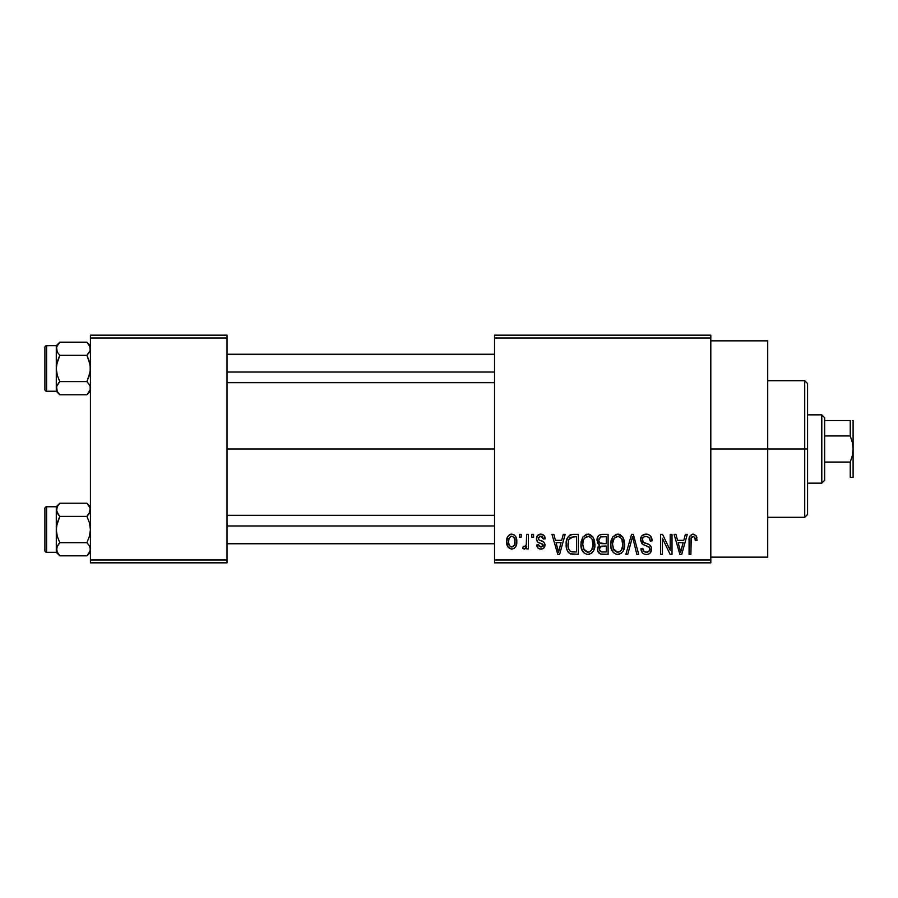 <?xml version="1.0" encoding="UTF-8"?>
<svg xmlns="http://www.w3.org/2000/svg" width="898" height="898" viewBox="0 0 898 898"><rect width="100%" height="100%" fill="white"/><g stroke="black" fill="none" stroke-linecap="round" stroke-linejoin="round"><path stroke-width="1.35" d="M710.812 449L767.723 449L767.723 340.858L767.723 449L710.812 449M227.026 449L494.529 449L227.026 449M494.529 335.167L710.812 335.167L494.529 335.167L494.529 338.018L710.812 338.018L710.812 559.982L494.529 559.982L494.529 335.167M494.529 562.833L710.812 562.833L710.812 335.167L710.812 338.018L494.529 338.018L494.529 559.982L710.812 559.982L710.812 562.833L494.529 562.833L494.529 559.982L494.529 562.833M519.37 534.377L519.37 537.217L521.177 537.217L521.177 534.377L519.37 534.377L519.37 537.217L521.177 537.217L521.177 534.377L519.37 534.377M531.784 534.377L531.784 537.217L533.592 537.217L533.592 534.377L531.784 534.377L531.784 537.217L533.592 537.217L533.592 534.377L531.784 534.377M563.259 534.377L561.699 540.327L555.424 540.327L553.864 534.377L551.967 534.377L557.748 554.291L559.645 554.291L565.156 534.377L563.259 534.377L561.699 540.327L555.424 540.327L553.864 534.377L551.967 534.377L557.748 554.291L559.645 554.291L565.156 534.377L563.259 534.377M593.129 537.24L590.244 534.591L586.372 534.31L582.735 537.161L581.028 542.448L581.264 547.746L583.554 552.573L587.056 554.493L591.221 553.527L593.511 550.889L594.846 545.827L594.51 540.529L593.129 537.24L587.921 534.119L582.735 537.161L580.939 544.311C580.624 549.834 582.948 553.247 587.909 554.549C592.972 553.213 595.307 549.722 594.914 544.076L593.129 537.24M622.875 537.24L619.99 534.591L616.118 534.31L612.492 537.161L610.786 542.448L611.01 547.746L613.312 552.573L616.803 554.493L620.967 553.527L623.257 550.889L624.593 545.827L624.256 540.529L622.875 537.24L617.678 534.119L612.492 537.161L610.696 544.311C610.382 549.834 612.705 553.247 617.667 554.549C622.718 553.213 625.053 549.722 624.66 544.076L622.875 537.24M646.089 534.119L641.98 535.724L640.442 539.889L641.991 543.829L649.467 547.454L649.299 550.8L647.02 552.18L644.147 551.574L642.766 548.341L640.959 548.599L642.373 552.82L644.192 554.145L646.942 554.537L649.411 553.696L650.826 552.135L651.263 547.14L649.512 544.783L643.091 542.044L642.497 538.474L643.877 536.903L646.807 536.521L649.108 537.801L650.275 541.101L652.083 540.843L650.556 536.106L648.558 534.579L646.089 534.119C642.53 534.366 640.644 536.286 640.442 539.889L643.192 544.637L649.187 546.994L649.759 549.026C649.602 551.114 648.468 552.18 646.358 552.225C644.046 552.034 642.856 550.743 642.766 548.341L640.959 548.599C641.082 552.225 642.901 554.212 646.414 554.549C649.714 554.279 651.432 552.461 651.566 549.093C651.387 546.085 649.782 544.267 646.762 543.627C644.225 543.357 642.721 542.1 642.25 539.855C642.44 537.633 643.664 536.499 645.92 536.443C648.67 536.723 650.118 538.284 650.275 541.101L652.083 540.843C652.004 536.779 650.006 534.534 646.089 534.119M685.365 534.377L683.805 540.327L677.541 540.327L675.97 534.377L674.072 534.377L679.853 554.291L681.762 554.291L687.273 534.377L685.365 534.377L683.805 540.327L677.541 540.327L675.97 534.377L674.072 534.377L679.853 554.291L681.762 554.291L687.273 534.377L685.365 534.377M696.017 535.522L692.627 534.142L689.72 536.409L689.08 554.291L690.888 554.291L691.258 537.633L693.739 536.555L694.839 537.689L695.288 540.585L697.095 540.327L696.017 535.522L693.177 534.119C690.001 534.927 688.631 537.139 689.08 540.776L689.08 554.291L690.888 554.291L691.146 537.947L693.099 536.443C694.816 537.094 695.546 538.474 695.288 540.585L697.095 540.327L696.017 535.522M670.2 534.377L670.2 550.317L662.567 534.377L660.625 534.377L660.625 554.291L662.432 554.291L662.432 538.317L670.076 554.291L672.007 554.291L672.007 534.377L670.2 534.377L670.2 550.317L662.567 534.377L660.625 534.377L660.625 554.291L662.432 554.291L662.432 538.317L670.076 554.291L672.007 554.291L672.007 534.377L670.2 534.377M631.563 534.377L625.872 554.291L627.769 554.291L632.551 536.701L636.817 554.291L638.691 554.291L633.326 534.377L631.563 534.377L625.872 554.291L627.769 554.291L632.551 536.701L636.817 554.291L638.691 554.291L633.326 534.377L631.563 534.377M602.491 534.377L599.179 535.152L597.282 537.947L597.507 543.054L599.449 545.108L597.754 547.511L597.821 551.249L600.504 554.032L608.103 554.291L608.103 534.377L602.491 534.377C598.854 534.534 597.013 536.476 596.979 540.226L599.449 545.108L597.496 549.284C597.664 552.495 599.314 554.167 602.479 554.291L608.103 554.291L608.103 534.377L602.491 534.377M573.047 534.377L569.725 535.141L567.502 537.722L566.256 542.718L566.649 548.723L568.254 552.281L570.095 553.785L578.357 554.291L578.357 534.377L573.047 534.377C568.007 535.421 565.718 538.778 566.189 544.446C565.841 548.543 567.244 551.709 570.41 553.931L578.357 554.291L578.357 534.377L573.047 534.377M540.821 534.119L537.576 535.444L536.443 538.8L537.655 542.022L543.032 544.615L542.976 546.074L541.247 547.028L539.159 546.411L538.508 544.727L536.701 544.985L537.891 547.993L540.899 549.116L543.874 547.993L544.906 544.132L543.638 541.943L538.721 539.743L538.418 537.52L541.247 536.229L542.673 537.004L543.425 539.024L545.243 538.766L543.997 535.466L540.821 534.119C537.992 534.344 536.533 535.904 536.443 538.8C536.555 541.326 537.913 542.807 540.517 543.256L542.583 544.087L543.167 545.288L540.832 547.05L538.508 544.727L536.701 544.985C536.925 547.578 538.329 548.959 540.899 549.116C543.481 548.97 544.85 547.589 544.985 544.985C544.659 542.482 543.167 541 540.506 540.551L538.721 539.743L538.25 538.43L540.697 536.185L543.425 539.024L545.243 538.766C545.007 535.938 543.537 534.377 540.821 534.119M526.61 534.377L526.273 544.839L525.094 546.422L523.253 546.276L522.737 548.341L524.207 549.105L525.611 548.532L526.61 546.545L526.61 548.858L528.428 548.858L528.428 534.377L526.61 534.377L526.273 544.839L524.555 546.534L523.253 546.276L522.737 548.341L524.454 549.116L526.61 546.545L526.61 548.858L528.428 548.858L528.428 534.377L526.61 534.377M511.737 534.119L509.312 534.838L507.639 536.768L506.697 541.763L508.055 547.118L511.737 549.116L514.127 548.409L515.8 546.534L516.777 541.617L515.789 536.712L514.116 534.838L511.737 534.119C508.021 535.062 506.337 537.61 506.697 541.763C506.427 545.771 508.111 548.229 511.737 549.116C515.407 548.207 517.091 545.703 516.777 541.617C517.08 537.543 515.396 535.04 511.737 534.119M90.429 562.833L227.026 562.833L227.026 559.982L90.429 559.982L90.429 338.018L227.026 338.018L227.026 559.982L227.026 335.167L90.429 335.167L227.026 335.167L227.026 338.018L90.429 338.018L90.429 335.167L90.429 559.982L227.026 559.982L227.026 562.833L90.429 562.833L90.429 559.982L90.429 562.833M767.723 557.142L767.723 449L767.723 557.142L710.812 557.142M696.893 537.846L696.579 536.634M691.875 536.869L692.448 536.544M695.198 539.283L695.254 539.934M681.503 548.454L680.673 552.225L678.158 542.65L683.198 542.65L680.673 552.225L678.158 542.65L683.198 542.65L681.256 549.385M648.558 534.579L647.346 534.22M643.855 534.478L641.98 535.724M647.66 552.057L647.02 552.18M644.899 551.978L644.147 551.574M651.499 548.106L651.263 547.14M642.272 540.259L642.272 539.496M649.108 537.801L649.961 539.35M650.163 540.214L650.275 541.101M619.25 534.321L618.475 534.164M611.415 539.406L610.898 541.516M615.961 554.302L616.803 554.493M618.542 554.493L619.395 554.302M620.967 553.527L621.652 552.977M617.285 552.203L613.951 550.171L612.503 544.379C612.178 540.125 613.906 537.475 617.689 536.443C621.382 537.408 623.1 539.945 622.853 544.042C623.268 548.42 621.528 551.159 617.656 552.225L613.267 548.88L612.515 543.717L614.243 538.138L618.004 536.454L620.091 537.195L621.775 539.092L622.808 545.4L621.18 550.485L618.991 552.034L616.926 552.158M599.179 535.152L598.337 535.926M597.967 546.949L597.608 548.094M597.821 551.249L598.248 552.158M598.876 539.227L600.582 536.948L606.296 536.701L606.296 543.683L602.715 543.683C600.246 543.795 598.932 542.639 598.786 540.203L600.582 536.948L606.296 536.701L606.296 543.683L599.853 542.942L598.843 540.966L599.168 538.284M602.075 551.933L599.538 550.362L599.92 546.916L606.296 546.018L606.296 551.967L603.142 551.967C600.773 552.225 599.494 551.226 599.314 548.959L600.998 546.209L606.296 546.018L606.296 551.967L601.716 551.9M599.381 548.094L599.673 547.275M589.492 534.321L588.325 534.13M581.152 541.516L581.028 542.448M582.409 550.979L582.937 551.81M588.785 554.493L589.649 554.302M591.221 553.527L591.905 552.977M587.539 552.203L584.205 550.171L582.746 544.379C582.42 540.125 584.149 537.475 587.943 536.443C591.625 537.408 593.342 539.945 593.095 544.042C593.511 548.42 591.782 551.159 587.898 552.225L583.52 548.88L582.746 544.379L583.262 540.45L584.497 538.138L588.257 536.454L590.334 537.195L592.029 539.092L593.062 545.4L591.434 550.485L589.245 552.034L587.169 552.158M571.33 534.534L570.499 534.77M566.211 543.582L566.2 545.131M569.22 553.258L570.095 553.785M572.655 554.279L573.272 554.291M568.097 546.467L568.726 539.608L573.283 536.701L576.538 536.701L576.538 551.967L570.758 551.574C568.636 549.767 567.716 547.398 568.007 544.469L568.726 539.608L570.443 537.296L576.538 536.701L576.538 551.967L572.026 551.9L569.938 551.002L568.468 548.42L568.007 544.469M559.398 548.454L558.567 552.225L556.042 542.65L561.082 542.65L558.567 552.225L556.042 542.65L561.082 542.65L559.151 549.385M539.732 542.987L540.517 543.256M540.899 549.116L541.719 549.06M542.908 541.483L542.123 541.135M538.272 538.115L538.418 537.52M539.765 536.308L540.697 536.185M524.555 546.534L526.161 545.209M511.097 534.153L510.468 534.288M510.839 536.342L511.692 536.185C514.15 536.97 515.25 538.789 514.969 541.629C515.25 544.413 514.184 546.22 511.781 547.05C509.323 546.265 508.223 544.457 508.504 541.629C508.234 538.834 509.289 537.026 511.692 536.185L513.937 537.408L514.947 540.742L514.397 545.041L512.006 547.039L509.536 545.838L508.526 542.504L509.076 538.205L511.254 536.218M680.841 551.271L680.673 552.225M679.932 549.138L679.651 548.128M614.412 550.743L613.951 550.171M584.665 550.743L584.205 550.171M568.019 543.851L568.041 543.234M569.388 538.295L570.443 537.296M558.915 550.317L558.724 551.271M558.567 552.225L558.298 551.046M804.72 449L804.72 517.304L804.72 449L767.723 449L804.72 449L804.72 380.696L804.72 449L807.571 449L804.72 449M807.571 514.453L807.571 449L807.571 514.453L804.72 517.304L767.723 517.304M807.571 383.547L807.571 449L807.571 383.547L804.72 380.696L767.723 380.696M90.17 389.912L86.904 394.761L90.17 389.912L90.182 386.488L90.182 389.889L90.182 386.488L89.048 384.153L90.17 386.454M56.282 349.535L56.282 345.696L46.606 345.696L46.606 391.236L56.282 391.236L59.807 394.761L57.27 391.573L59.807 394.761L86.904 394.761L90.429 391.236L86.904 394.761L59.807 394.761L57.27 391.584L56.54 386.488L59.807 381.616L57.27 375.229L56.282 368.461L57.27 361.692L59.807 355.316L57.27 352.139L56.282 348.738L56.54 350.445L56.54 347.032L59.807 342.172L57.27 345.348L59.807 342.172L57.27 345.348L56.282 348.738L56.282 391.236L46.606 391.236A1.706 1.706 0 0 1 44.9 389.519L44.9 347.403A1.706 1.706 0 0 1 46.606 345.696L56.282 345.696L59.807 342.172L86.904 342.172L59.807 342.172L56.282 345.696L56.282 364.027M89.048 352.779L90.17 350.456L86.904 355.316L59.807 355.316L86.904 355.316L89.452 361.703L90.429 368.461L89.452 375.229L86.904 381.616L59.807 381.616L86.904 381.616L89.441 384.793L86.904 381.616L90.17 371.895L90.182 365.037L86.904 355.316L89.441 352.139M58.797 382.694L56.54 386.466L59.807 381.616L57.27 375.229L56.282 368.461L56.282 387.397M56.282 372.906L56.54 365.026L59.807 355.316L57.281 352.139M89.766 345.966L90.182 350.445M90.429 345.696L86.904 342.172L90.17 347.032M86.904 394.761L89.766 390.956M44.9 389.519A1.706 1.706 0 0 0 46.606 391.236L46.606 345.696A1.706 1.706 0 0 0 44.9 347.403L44.9 389.115M56.282 388.093L56.282 391.236M56.944 390.956L56.282 388.183L57.27 384.804M56.54 347.043L57.259 352.117M86.904 342.172L89.452 345.371L86.904 342.172M227.026 372.03L494.529 372.03L227.026 372.03M494.529 525.97L227.026 525.97L494.529 525.97M821.793 414.854L824.645 417.693L824.645 420.545L824.645 417.693L821.793 414.854L807.571 414.854L821.793 414.854L821.793 483.146L807.571 483.146L821.793 483.146L821.793 414.854M824.645 480.307L821.793 483.146L824.645 480.307L824.645 477.455L824.645 480.307M824.645 435.957L824.645 462.043L824.645 420.545L824.645 435.957L850.249 435.957L852.337 442.355L853.1 449L852.325 455.668L850.249 462.043L824.645 462.043L824.645 477.455L824.645 462.043L850.249 462.043L850.249 477.455L853.1 477.455L850.249 477.455L850.249 462.043L852.325 455.668L853.1 449L853.1 477.455L852.325 477.455L853.1 477.455L853.1 420.545L852.325 420.545L853.1 420.545L853.1 449L852.337 442.355L850.249 435.957L850.249 420.545L824.645 420.545L850.249 420.545L850.249 435.957L824.645 435.957M850.249 477.455L852.337 477.455M852.337 420.545L852.898 420.545M56.282 388.194L56.54 386.488M59.807 342.172L57.27 345.348M56.944 345.966L57.259 345.371M56.282 348.738L56.54 350.445M90.429 506.764L86.904 503.239L89.452 506.427L90.429 509.817L89.452 513.196L86.904 516.384L89.452 522.771L90.429 529.539L89.452 536.308L86.904 542.684L89.441 545.861L90.429 549.262L89.452 552.629L86.904 555.828L90.17 550.968L86.904 555.828L59.807 555.828L57.27 552.652L56.54 547.556L59.807 542.684L57.27 536.297L56.282 529.539L57.27 522.771L59.807 516.384L56.54 511.546L57.259 513.185L56.282 509.817L56.54 511.512L57.27 506.427L56.282 509.817L56.282 552.304L46.606 552.304A1.706 1.706 0 0 1 44.9 550.597L44.9 508.481A1.706 1.706 0 0 1 46.606 506.764L56.282 506.764L59.807 503.239L57.27 506.416L59.807 503.239L57.27 506.416L59.807 503.239L86.904 503.239L59.807 503.239L56.282 506.764L56.282 525.094M56.944 552.034L59.807 555.828L86.904 555.828L90.429 552.304L86.904 555.828L89.452 552.64L90.429 549.262L89.452 545.872L90.429 549.262L89.452 545.872L86.904 542.684L59.807 542.684L86.904 542.684L89.452 536.308L90.429 529.539L89.452 522.771L86.904 516.384L59.807 516.384L86.904 516.384L90.17 511.546L89.452 513.185L90.182 508.111L90.182 511.512M56.282 509.806L58.797 515.306L57.27 513.207L59.807 516.384L56.54 526.105L56.282 548.465M58.797 543.761L56.54 547.544L59.807 542.684L57.27 536.297L56.282 529.539L56.282 533.973M56.282 510.603L56.54 508.111M56.54 511.512L56.282 506.764L46.606 506.764L46.606 552.304L56.282 552.304L57.27 545.872M44.9 550.597A1.706 1.706 0 0 0 46.606 552.304L46.606 506.764A1.706 1.706 0 0 0 44.9 508.481L44.9 550.193M56.282 552.304L59.807 555.828L56.54 550.979L56.54 547.556M89.766 507.044L86.904 503.239L90.17 508.1M86.904 555.828L89.441 552.652M59.807 503.239L56.944 507.044M89.048 513.847L89.441 513.207M90.182 550.957L90.182 547.556M89.766 552.034L89.452 552.629M710.812 340.858L767.723 340.858M227.026 354.239L494.529 354.239M227.026 382.694L494.529 382.694M494.529 543.761L227.026 543.761M494.529 515.306L227.026 515.306"/></g></svg>
